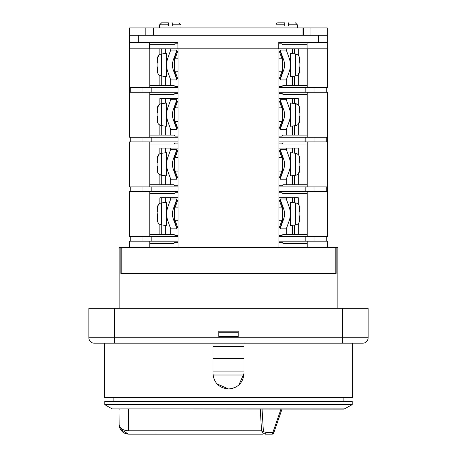 <?xml version="1.0" encoding="UTF-8"?>
<svg xmlns="http://www.w3.org/2000/svg" width="457" height="457" viewBox="0 0 457 457"><rect width="100%" height="100%" fill="white"/><g stroke="black" fill="none" stroke-linecap="round" stroke-linejoin="round"><path stroke-width="0.69" d="M149.633 42.244L149.633 48.836L129.468 48.836L129.468 27.894L327.263 27.894L327.263 48.836L278.919 48.836L278.919 247.408M327.263 42.244L278.781 42.244L278.781 48.836L129.599 48.836L129.599 92.274L178.081 92.274L178.081 86.453L174.98 86.453L174.008 85.488L149.77 85.488M298.312 55.371L298.312 48.836L307.093 48.836L307.093 42.244M281.495 43.792L278.781 43.792M327.263 35.263L129.468 35.263M129.468 42.244L177.944 42.244L177.944 48.836M149.633 44.763L173.871 44.763L174.842 43.792L177.944 43.792M303.402 35.263L303.402 27.894L153.341 27.894M327.263 27.894L303.659 27.894M153.323 27.894L153.323 35.263M281.883 43.792L282.854 44.763L307.093 44.763M276.011 27.894L276.011 24.787L284.734 24.787L284.734 22.85L284.734 25.952L288.613 25.952L288.613 22.85C297.416 22.85 297.416 22.85 288.613 22.85L288.613 22.947M284.734 22.85L277.947 22.85L284.734 22.85M276.011 24.787A1.937 1.937 0 0 1 277.947 22.85M297.341 27.894L297.341 24.787L288.613 24.787M172.266 22.947L172.266 25.952L168.387 25.952L168.387 22.85L161.595 22.85L168.387 22.85M180.989 27.894L180.989 24.787L172.266 24.787M159.659 27.894L159.659 24.787L161.595 22.85M172.266 22.85C181.063 22.85 181.063 22.85 172.266 22.85M337.872 308.298L337.872 247.408L121.796 247.408L121.796 273.395M335.204 247.408L335.204 273.395M289.635 219.36A0.777 0.777 0 0 1 290.338 220.131L290.338 207.718A0.777 0.777 0 0 1 289.635 208.495M283.54 208.495L282.58 208.495M283.54 219.354L282.58 219.354M282.58 220.211L282.58 207.638M281.809 207.135L278.919 207.135M281.809 220.714L278.919 220.714M294.993 202.868L290.338 202.291L290.338 225.558L294.993 224.987M299.649 220.188C299.392 222.947 297.981 224.536 295.399 224.947C297.998 224.524 299.415 222.936 299.649 220.188L299.649 215.864L299.649 220.188M299.649 207.661L299.649 211.985L299.649 207.661C299.392 204.902 297.981 203.314 295.399 202.902L295.399 224.947M299.649 215.864L299.112 215.864L299.112 211.985L299.649 211.985M167.382 208.438L167.759 207.17M172.746 211.054L173.414 208.62A15.515 15.515 0 0 0 173.414 219.229L176.916 228.854L170.729 228.854L167.948 221.222A21.33 21.33 0 0 1 167.948 206.627L170.729 198.995L176.916 198.995L173.414 208.62M167.742 207.227L167.382 208.421M167.228 209.043L166.856 211.054M166.856 216.795L167.256 218.932M167.382 219.411L167.759 220.68M169.53 225.558L167.948 221.222L169.53 225.558M167.948 206.627L169.53 202.291M175.02 207.604L174.597 208.158L175.02 207.604L174.294 207.604L173.928 208.369L174.551 208.186M176.425 200.349L177.664 200.349L175.071 207.472L174.34 207.204L174.294 207.604M174.597 208.158L173.506 208.369M173.414 219.229L172.746 216.795M173.94 219.48L174.294 220.245L175.02 220.245L174.34 220.645L174.294 220.245M174.174 219.509L173.506 219.48L174.597 219.691L175.02 220.245L174.597 219.691M176.425 227.5L177.624 227.5M175.071 220.383L177.664 227.5L176.836 227.5L174.34 220.645L173.928 220.645M294.993 153.221L290.338 152.649L290.338 170.49A0.777 0.777 0 0 0 289.635 169.713L289.435 170.415M283.706 159.316L280.084 149.348L286.271 149.348L289.053 156.985A21.33 21.33 0 0 1 290.338 164.28L290.338 158.076A0.777 0.777 0 0 1 289.635 158.847M282.58 158.853L283.54 158.853M282.58 169.713L283.54 169.713M282.58 170.57L282.58 157.996M278.919 157.494L281.809 157.494M278.919 171.067L281.809 171.067M289.121 171.386L289.053 171.575A21.33 21.33 0 0 0 290.338 164.28L290.338 175.916L294.993 175.339M298.044 174.168L299.649 170.547C299.404 173.294 297.987 174.877 295.399 175.305L296.102 175.185M299.649 170.547L299.649 166.222L299.112 166.222L299.112 162.344L299.649 162.344L299.466 156.682M298.038 154.397L295.399 153.261C297.998 153.695 299.415 155.277 299.649 158.019L299.649 162.344M167.879 171.386L167.948 171.575A21.33 21.33 0 0 1 167.948 156.985L170.729 149.353L176.916 149.353L173.272 159.379M167.868 157.214L167.736 157.596L167.868 157.214M167.565 158.145L167.365 158.847A0.777 0.777 0 0 1 166.662 158.076L166.662 164.28L166.662 152.649L160.898 153.375M167.382 169.787L167.553 170.387M173.163 159.727L172.935 160.544M166.856 161.412L167.011 160.43M167.382 158.779L167.57 158.122M173.414 158.979A15.515 15.515 0 0 0 173.414 169.587L176.916 179.213L170.729 179.213L167.879 171.392M167.868 171.346L167.736 170.969M167.57 170.438L167.193 169.01M167.011 168.13L166.856 167.153M169.53 175.916L167.948 171.575L169.53 175.916M167.948 156.985L169.53 152.649M173.928 157.562L174.34 157.562L173.928 158.728L175.071 157.825L174.597 158.516L173.506 158.728M175.071 157.825L177.664 150.707L175.071 157.825L174.34 157.562L176.836 150.707L177.664 150.707L175.191 157.494L178.081 157.494M174.203 158.385L175.02 157.962L174.294 157.962M176.836 150.707L176.425 150.707M173.934 158.728L174.42 158.619M172.935 168.022L173.163 168.839M173.294 169.25L173.414 169.587M177.664 177.859L176.836 177.859L177.664 177.859L175.071 170.735L174.34 171.004L176.836 177.859L177.664 177.859L176.425 177.859M173.94 169.838L175.02 170.604L174.597 170.05M175.071 170.735L174.294 170.604L174.34 171.004L173.928 171.004M174.294 170.604L173.928 169.838L173.506 169.838M158.956 154.397L157.351 158.019L157.351 162.344L157.888 162.344L157.888 166.222L157.351 166.222L157.534 171.883M158.962 174.168L161.601 175.305C159.002 174.871 157.585 173.283 157.351 170.547L157.351 166.222M157.351 158.019C157.596 155.271 159.013 153.683 161.601 153.261L162.007 153.221M162.007 175.339L166.662 175.916L166.662 158.076M166.662 170.49L166.662 164.286L166.662 170.49A0.777 0.777 0 0 1 167.365 169.713M174.42 169.713L173.46 169.713M174.42 158.853L173.46 158.853M174.42 157.996L174.42 170.57M178.081 171.067L175.191 171.067M282.403 170.05L283.072 169.838L281.929 170.735L283.072 169.838L282.409 170.044M287.47 175.916L289.053 171.575L286.271 179.213L280.084 179.213L283.728 169.187M289.618 158.779L289.447 158.173M283.837 168.839L284.065 168.022M290.144 167.153L289.989 168.13M289.618 169.781L289.43 170.444M283.586 169.587A15.515 15.515 0 0 0 283.586 158.979M284.065 160.544L283.837 159.727M289.132 157.214L289.264 157.596M289.43 158.122L289.807 159.556M289.989 160.436L290.144 161.412M287.47 152.649L289.053 156.985L287.47 152.649M279.336 150.707L280.164 150.707L279.336 150.707L281.929 157.825L282.66 157.562L280.164 150.707L279.336 150.707L280.575 150.707M281.929 157.825L283.494 158.728L282.403 158.516L281.98 157.962L282.403 158.516M282.706 157.962L282.66 157.562L283.072 157.562M283.072 171.004L282.66 171.004L282.797 170.181L283.494 169.838M279.336 177.859L281.929 170.735L282.66 171.004L280.164 177.859L279.336 177.859M282.797 170.181L281.98 170.604L282.706 170.604M280.164 177.859L280.575 177.859M157.351 211.985L157.888 211.985L157.351 220.188C157.608 222.947 159.019 224.536 161.601 224.947L162.007 224.987L161.601 224.947L161.601 202.902L162.007 202.868L161.601 202.902C159.002 203.325 157.585 204.913 157.351 207.661L157.351 211.985L157.351 207.661L158.522 204.479M162.007 224.987L166.662 225.558L166.662 202.291L162.007 202.868M167.365 208.495A0.777 0.777 0 0 1 166.662 207.718L166.662 220.131A0.777 0.777 0 0 1 167.365 219.36M173.46 219.354L174.42 219.354M173.46 208.495L174.42 208.495M174.42 207.638L174.42 220.211M175.191 220.714L178.081 220.714M175.191 207.135L178.081 207.135M282.403 219.691L283.072 219.48L281.929 220.383L282.449 219.663M283.586 208.62L280.084 198.995L286.271 198.995L289.053 206.627A21.33 21.33 0 0 1 289.053 221.222L286.271 228.854L280.084 228.854L283.586 219.229A15.515 15.515 0 0 0 283.586 208.62L284.254 211.054M289.053 221.222L287.47 225.558M289.258 207.227L289.618 208.421M284.254 216.795L283.586 219.229M289.772 218.806L290.144 216.795M290.144 211.054L289.744 208.918M289.618 208.438L289.241 207.17M287.47 202.291L289.053 206.627L287.47 202.291M282.706 207.604L281.98 207.604L283.072 208.369L282.575 208.261L283.072 208.369L282.575 208.261L283.072 208.369L282.66 207.204L281.929 207.472L282.403 208.158L281.98 207.604L282.403 208.158L283.494 208.369L283.003 208.369M280.575 200.349L279.376 200.349M281.929 207.472L279.336 200.349L280.164 200.349L282.66 207.204L283.072 207.204M280.575 227.5L279.336 227.5L281.929 220.383L282.66 220.645L282.797 219.823L283.494 219.48M281.98 220.245L282.706 220.245M129.599 241.199L129.599 247.408L149.77 247.408L149.77 241.199M307.23 241.199L307.23 247.408L327.401 247.408L327.401 241.199M298.312 105.013L298.312 98.478L278.919 98.478M178.081 98.478L159.853 98.478L159.853 104.133M149.77 94.405L174.008 94.405L174.98 93.434L178.081 93.434L178.081 92.274M178.081 247.408L178.081 48.836L278.919 48.836M149.77 243.335L174.008 243.335L174.98 242.364L178.081 242.364L178.081 241.199L142.938 241.199L142.938 236.549L129.639 236.549M142.938 236.549L178.081 236.549L178.081 241.199M178.081 236.549L178.081 235.384L174.98 235.384L174.008 234.412L149.77 234.412M149.77 193.694L174.008 193.694L174.98 192.723L178.081 192.723L178.081 185.742L174.98 185.742L174.008 184.771L149.77 184.771M149.77 144.046L174.008 144.046L174.98 143.081L178.081 143.081L178.081 136.1L174.98 136.1L174.008 135.129L149.77 135.129M149.77 92.274L149.77 137.26M129.599 137.26L129.599 92.274M129.599 186.907L129.599 141.916M129.599 236.549L129.599 191.557M298.312 154.655L298.312 148.119L278.919 148.119M178.081 148.119L159.853 148.119L159.853 153.78M278.919 136.1L282.02 136.1L282.992 135.129L307.23 135.129M129.639 92.274L129.599 87.618M178.081 87.618L129.639 87.618M149.77 87.618L149.77 48.836L159.853 48.836L159.853 54.492M161.789 98.478L161.789 103.602M161.789 125.681L161.789 135.129M149.77 141.916L149.77 186.907M129.639 141.916L178.081 141.916M278.919 185.742L282.02 185.742L282.992 184.771L307.23 184.771M278.919 86.453L282.02 86.453L282.992 85.488L307.23 85.488M298.312 204.296L298.312 197.767L278.919 197.767M178.081 197.767L159.853 197.767L159.853 203.422M149.77 191.557L149.77 236.549M129.639 191.557L178.081 191.557M307.23 234.412L282.992 234.412L282.02 235.384L278.919 235.384M278.919 192.723L281.632 192.723M294.434 234.412L294.434 225.204M294.434 202.651L294.434 197.767M282.02 192.723L282.992 193.694L307.23 193.694M327.361 191.557L327.401 186.907L327.401 191.557L326.264 191.557L326.264 186.907L278.919 186.907M278.919 191.557L326.264 191.557M327.361 186.907L326.264 186.907M278.919 143.081L281.632 143.081M294.434 184.771L294.434 175.557M294.434 153.004L294.434 148.119M282.02 143.081L282.992 144.046L307.23 144.046M327.361 141.916L327.401 137.26L327.401 141.916L326.264 141.916L326.264 137.26L278.919 137.26M278.919 141.916L326.264 141.916M327.361 137.26L326.264 137.26M278.919 93.434L281.632 93.434M294.434 135.129L294.434 125.915M294.434 103.362L294.434 98.478M327.401 92.274L327.401 137.26M327.401 87.618L327.401 48.836L307.23 48.836L307.23 87.618M327.401 191.557L327.401 236.549M327.401 141.916L327.401 186.907M307.23 137.26L307.23 92.274M282.02 93.434L282.992 94.405L307.23 94.405M278.919 92.274L327.361 92.274M327.361 87.618L278.919 87.618M294.434 85.488L294.434 76.273M294.434 53.72L294.434 48.836M281.632 242.364L278.919 242.364M307.23 243.335L282.992 243.335L282.02 242.364M327.361 236.549L314.062 236.549L314.062 241.199L278.919 241.199M314.062 241.199L327.361 241.199M314.062 236.549L278.919 236.549M307.23 236.549L307.23 191.557M307.23 186.907L307.23 141.916M161.789 197.767L161.789 202.885M161.789 224.964L161.789 234.412M178.081 186.907L129.639 186.907M129.639 241.199L142.938 241.199M161.789 148.119L161.789 153.244M161.789 175.322L161.789 184.771M178.081 137.26L129.639 137.26M161.789 48.836L161.789 53.955M161.789 76.039L161.789 85.488M294.993 103.579L290.338 103.002L290.338 120.848A0.777 0.777 0 0 0 289.635 120.071L289.435 120.774M290.338 114.633L290.338 108.435A0.777 0.777 0 0 1 289.635 109.206M282.58 109.212L283.54 109.212M282.58 120.071L283.54 120.071M282.58 120.928L282.58 108.355M278.919 107.852L281.809 107.852M278.919 121.425L281.809 121.425M283.706 109.674L280.084 99.706L286.271 99.706L289.053 107.344A21.33 21.33 0 0 1 290.338 114.638L290.338 126.275L294.993 125.698M298.044 124.521L299.649 120.899C299.404 123.647 297.987 125.235 295.399 125.664L296.102 125.544M299.649 116.581L299.649 120.899L299.649 116.581L299.112 116.581L299.112 112.702L299.649 112.702L299.466 107.041M298.038 104.75L295.399 103.613C297.998 104.047 299.415 105.636 299.649 108.378L299.649 112.702M167.879 121.739L167.948 121.933A21.33 21.33 0 0 1 167.948 107.344L170.729 99.706L176.916 99.706L173.272 109.737M167.868 107.572L167.736 107.949L167.868 107.572M167.565 108.503L167.365 109.206A0.777 0.777 0 0 1 166.662 108.435L166.662 114.633M167.382 120.14L167.553 120.745M173.163 110.086L172.935 110.897M166.856 111.771L167.011 110.788M167.382 109.137L167.57 108.48M173.414 109.332A15.515 15.515 0 0 0 173.414 119.945L176.916 129.571L170.729 129.571L167.879 121.751M167.868 121.705L167.736 121.328M167.57 120.797L167.193 119.368M167.011 118.489L166.856 117.506M169.53 126.275L167.948 121.933L169.53 126.275M167.948 107.344L169.53 103.002M173.928 107.921L174.34 107.921L173.928 109.08L175.071 108.183L174.597 108.875L173.506 109.08M175.071 108.183L177.664 101.066L175.071 108.183L174.34 107.921L176.836 101.066L177.664 101.066L175.191 107.852L178.081 107.852M174.203 108.743L175.02 108.315L174.294 108.315M176.836 101.066L176.425 101.066M173.934 109.08L174.42 108.977M172.935 118.38L173.163 119.191M173.294 119.608L173.414 119.945M177.664 128.211L176.836 128.211L177.664 128.211L175.071 121.094L174.34 121.356L176.836 128.211L177.664 128.211L176.425 128.211M173.94 120.197L175.02 120.962L174.597 120.408M175.071 121.094L174.294 120.962L174.34 121.356L173.928 121.356M174.294 120.962L173.928 120.197L173.506 120.197M158.956 104.756L157.351 108.378L157.351 112.702L157.888 112.702L157.888 116.581L157.351 116.581L157.534 122.242M157.351 108.378C157.596 105.63 159.013 104.042 161.601 103.613L160.898 103.733M158.962 124.527L161.601 125.664C159.002 125.229 157.585 123.641 157.351 120.899L157.351 116.581M162.007 125.698L166.662 126.275L166.662 103.002L162.007 103.579M166.662 114.644L166.662 120.848A0.777 0.777 0 0 1 167.365 120.071M174.42 120.071L173.46 120.071M174.42 109.212L173.46 109.212M174.42 108.355L174.42 120.928M178.081 121.425L175.191 121.425M282.403 120.408L283.072 120.197L281.929 121.094L283.072 120.197L282.409 120.402M289.121 121.739L286.271 129.571L280.084 129.571L283.728 119.54M290.338 114.638A21.33 21.33 0 0 1 289.053 121.933L287.47 126.275M289.618 109.137L289.447 108.532M289.132 121.705L289.264 121.328L289.132 121.705M283.837 119.191L284.065 118.38M290.144 117.506L289.989 118.489M289.618 120.14L289.43 120.797M283.586 119.945A15.515 15.515 0 0 0 283.586 109.332M284.065 110.897L283.837 110.086M289.132 107.572L289.264 107.949M289.43 108.48L289.807 109.909M289.989 110.788L290.144 111.771M287.47 103.002L289.053 107.344L287.47 103.002M279.336 101.066L280.164 101.066L279.336 101.066L281.929 108.183L282.66 107.921L280.164 101.066L279.336 101.066L280.575 101.066M281.929 108.183L283.494 109.08L282.403 108.875L281.98 108.315L282.403 108.875M282.706 108.315L282.66 107.921L283.072 107.921M283.072 121.356L282.66 121.356L282.797 120.534L283.494 120.197M279.336 128.211L281.929 121.094L282.66 121.356L280.164 128.211L279.336 128.211M282.797 120.534L281.98 120.962L282.706 120.962M280.164 128.211L280.575 128.211M294.993 53.937L290.338 53.36L290.338 71.201A0.777 0.777 0 0 0 289.635 70.429L289.435 71.132M290.338 64.991L290.338 58.787A0.777 0.777 0 0 1 289.635 59.564M282.58 59.564L283.54 59.564M282.58 70.424L283.54 70.424M282.58 71.281L282.58 58.707M278.919 58.21L281.809 58.21M278.919 71.783L281.809 71.783M283.706 60.027L280.084 50.064L286.271 50.064L289.053 57.702A21.33 21.33 0 0 1 290.338 64.997L290.338 76.633L294.993 76.056M298.044 74.879L299.649 71.258C299.404 74.005 297.987 75.594 295.399 76.022L296.102 75.902M299.649 71.258L299.649 66.933L299.112 66.933L299.112 63.055L299.649 63.055L299.466 57.393M298.038 55.108L295.399 53.972C297.998 54.406 299.415 55.994 299.649 58.736L299.649 63.055M167.879 72.097L167.948 72.292A21.33 21.33 0 0 1 167.948 57.702L170.729 50.064L176.916 50.064L173.272 60.096M167.868 57.93L167.736 58.307L167.868 57.93M167.565 58.862L167.365 59.564A0.777 0.777 0 0 1 166.662 58.793L166.662 64.991M167.382 70.498L167.553 71.103M173.163 60.444L172.935 61.255M166.856 62.129L167.011 61.147M167.382 59.496L167.57 58.839M173.414 59.69A15.515 15.515 0 0 0 173.414 70.304L176.916 79.929L170.729 79.929L167.879 72.109M167.868 72.063L167.736 71.686M167.57 71.155L167.193 69.727M167.011 68.847L166.856 67.865M169.53 76.633L167.948 72.292L169.53 76.633M167.948 57.702L169.53 53.36M173.928 58.279L174.34 58.279L173.928 59.439L175.071 58.542L174.597 59.227L173.506 59.439M175.071 58.542L177.664 51.424L175.071 58.542L174.34 58.279L176.836 51.424L177.664 51.424L175.191 58.21L178.081 58.21M174.591 59.233L173.928 59.439L174.597 59.227M174.203 59.102L175.02 58.673L174.294 58.673M176.836 51.424L176.425 51.424M173.934 59.439L174.42 59.33M172.935 68.739L173.163 69.55M173.294 69.961L173.414 70.304M177.664 78.57L176.836 78.57L177.664 78.57L175.071 71.452L174.34 71.715L176.836 78.57L177.664 78.57L176.425 78.57M173.94 70.555L175.02 71.321L174.597 70.761M175.071 71.452L174.294 71.321L174.34 71.715L173.928 71.715M174.294 71.321L173.928 70.555L173.506 70.555M158.956 55.114L157.351 58.736L157.351 63.055L157.888 63.055L157.888 66.933L157.351 66.933L157.534 72.594M157.351 58.736C157.596 55.988 159.013 54.4 161.601 53.972L160.898 54.092M158.962 74.885L161.601 76.022C159.002 75.588 157.585 74 157.351 71.258L157.351 66.933M162.007 76.056L166.662 76.633L166.662 53.36L162.007 53.937M166.662 65.003L166.662 71.201A0.777 0.777 0 0 1 167.365 70.429M174.42 70.424L173.46 70.424M174.42 59.564L173.46 59.564M174.42 58.707L174.42 71.281M178.081 71.783L175.191 71.783M282.403 70.761L283.072 70.555L281.929 71.452L283.072 70.555L282.403 70.761M289.121 72.097L286.271 79.929L280.084 79.929L283.728 69.898M290.338 64.997A21.33 21.33 0 0 1 289.053 72.292L287.47 76.633M289.618 59.496L289.447 58.89M289.132 72.063L289.264 71.686L289.132 72.063M283.837 69.55L284.065 68.739M290.144 67.865L289.989 68.847M289.618 70.498L289.43 71.155M283.586 70.304A15.515 15.515 0 0 0 283.586 59.69M284.065 61.255L283.837 60.444M289.132 57.93L289.264 58.307M289.43 58.839L289.807 60.267M289.989 61.147L290.144 62.129M287.47 53.36L289.053 57.702L287.47 53.36M279.336 51.424L280.164 51.424L279.336 51.424L281.929 58.542L282.66 58.279L280.164 51.424L279.336 51.424L280.575 51.424M281.929 58.542L283.494 59.439L282.403 59.227L281.98 58.673L282.403 59.227M282.706 58.673L282.66 58.279L283.072 58.279M283.072 71.715L282.66 71.715L282.797 70.892L283.494 70.555M279.336 78.57L281.929 71.452L282.66 71.715L280.164 78.57L279.336 78.57M282.797 70.892L281.98 71.321L282.706 71.321M280.164 78.57L280.575 78.57M344.915 408.872L112.085 408.872L343.944 409.135L352.221 404.656L352.221 401.377L104.779 401.377L104.779 404.656L352.221 404.656M128.343 409.135L128.537 430.78C123.076 430.545 119.934 428.466 119.123 424.536L118.991 409.135L119.86 409.135L118.934 409.135M244.015 346.692L212.985 346.692M212.985 358.522L244.015 358.522M262.844 434.15L128.566 434.144C123.099 433.756 119.951 430.557 119.123 424.536M119.42 426.815C120.642 431.134 123.693 433.579 128.566 434.144L120.351 429.18M120.26 429.009L119.551 427.295M280.992 409.135L272.892 432.402L265.928 432.402A1.748 0.84 90 0 1 265.094 434.15L272.052 434.15A1.748 0.84 -90 0 0 272.892 432.402L273.72 432.922A1.748 1.748 0 0 1 272.052 434.15A1.748 1.748 0 0 0 273.72 432.922L282.026 409.135L273.72 432.916M261.564 430.814L262.507 432.562L265.037 434.15M239.748 434.15L217.252 434.15M265.928 432.402L263.403 431.602L262.518 432.545L261.553 430.78L263.403 431.602L262.055 409.135M213.065 375.003L243.935 375.003M238.194 332.73L218.806 332.73M238.194 336.609L218.806 336.609L238.194 336.609L238.194 331.182L218.806 331.182L218.806 336.609M336.135 247.408L336.135 273.395L120.865 273.395L120.865 247.408L119.128 247.408L119.128 308.298M120.865 247.408L121.796 247.408M228.5 397.499L352.61 397.499L352.61 343.201L362.692 343.201L104.39 343.201L104.39 397.499L228.5 397.499M212.985 343.201L212.985 373.455C213.916 382.886 219.092 388.056 228.5 388.97C237.931 388.033 243.107 382.863 244.015 373.455L244.015 343.201M88.881 337.774A5.427 5.427 0 0 0 94.308 343.201L114.479 343.201L114.479 337.774L368.119 337.774A5.427 5.427 0 0 1 362.692 343.201A5.427 5.427 0 0 0 368.119 337.774L368.119 308.298L88.881 308.298L88.881 337.774L114.479 337.774L114.479 308.298M102.465 343.201L102.916 343.201M244.015 373.455L238.862 385M236.16 386.948L232.093 388.547M228.5 388.97L216.961 383.823M215.018 381.127L213.408 377.048M260.25 409.135L261.553 430.78L128.697 430.78M318.42 42.244L318.42 35.263M138.311 35.263L138.311 42.244M310.92 27.894L310.92 35.263M303.008 35.263L303.008 27.894M153.718 27.894L153.718 35.263M145.806 35.263L145.806 27.894M168.387 24.787L159.659 24.787M173.928 207.204L174.34 207.204L176.836 200.349M295.399 175.305L295.399 153.261M161.601 153.261L161.601 175.305M283.072 220.645L282.66 220.645L280.164 227.5M159.853 135.129L159.853 125.144M170.324 135.129L170.324 128.463M170.324 100.814L170.324 98.478M165.668 98.478L165.668 103.093M165.668 126.189L165.668 135.129M298.312 223.553L298.312 234.412M292.491 234.412L292.491 225.37M292.491 202.48L292.491 197.767M286.676 197.767L286.676 200.097M286.676 227.752L286.676 234.412M298.312 173.911L298.312 184.771M292.491 184.771L292.491 175.728M292.491 152.838L292.491 148.119M286.676 148.119L286.676 150.456M286.676 178.11L286.676 184.771M298.312 124.264L298.312 135.129M292.491 135.129L292.491 126.086M292.491 103.191L292.491 98.478M286.676 98.478L286.676 100.814M286.676 128.463L286.676 135.129M298.312 74.622L298.312 85.488M292.491 85.488L292.491 76.445M292.491 53.549L292.491 48.836M286.676 48.836L286.676 51.173M286.676 78.821L286.676 85.488M326.264 92.274L326.264 87.618M314.062 87.618L314.062 92.274M305.836 92.274L305.836 87.618M326.264 241.199L326.264 236.549M305.836 241.199L305.836 236.549M314.062 137.26L314.062 141.916M305.836 141.916L305.836 137.26M314.062 186.907L314.062 191.557M305.836 191.557L305.836 186.907M159.853 234.412L159.853 224.427M165.668 197.767L165.668 202.377M165.668 225.472L165.668 234.412M170.324 234.412L170.324 227.752M170.324 200.097L170.324 197.767M151.164 186.907L151.164 191.557M142.938 191.557L142.938 186.907M130.736 186.907L130.736 191.557M130.736 236.549L130.736 241.199M151.164 236.549L151.164 241.199M159.853 184.771L159.853 174.785M165.668 148.119L165.668 152.735M165.668 175.831L165.668 184.771M170.324 184.771L170.324 178.11M170.324 150.456L170.324 148.119M151.164 137.26L151.164 141.916M142.938 141.916L142.938 137.26M130.736 137.26L130.736 141.916M170.324 85.488L170.324 78.821M170.324 51.173L170.324 48.836M165.668 48.836L165.668 53.446M165.668 76.542L165.668 85.488M159.853 85.488L159.853 75.502M151.164 87.618L151.164 92.274M142.938 92.274L142.938 87.618M130.736 87.618L130.736 92.274M295.399 125.664L295.399 103.613M161.601 103.613L161.601 125.664M295.399 76.022L295.399 53.972M161.601 53.972L161.601 76.022M212.985 371.124L244.015 371.124M342.522 343.201L342.522 308.298M297.341 24.787L295.399 22.85M180.989 24.787L179.053 22.85M174.037 219.486L174.328 219.554M174.797 219.868L174.46 219.606L174.797 219.868M174.425 219.594L173.928 219.48L174.425 219.594M174.397 158.625L174.78 158.356L174.397 158.625M174.797 170.227L174.46 169.964L174.797 170.227M282.22 170.204L281.98 170.592M282.575 158.613L283.072 158.728L282.575 158.613M282.203 158.339L282.54 158.596L282.203 158.339M282.603 219.583L282.215 219.857L282.603 219.583M282.203 207.981L282.54 208.243M282.575 208.261L283.072 208.369L282.575 208.261M174.397 108.983L174.78 108.715L174.397 108.983M174.797 120.585L174.46 120.322L174.797 120.585M282.575 108.972L283.072 109.08L282.575 108.972M282.203 108.697L282.54 108.955L282.203 108.697M174.397 59.341L174.78 59.073L174.397 59.341M174.797 70.938L174.46 70.681L174.797 70.938M282.575 59.33L283.072 59.439L282.575 59.33M282.203 59.05L282.54 59.313L282.203 59.05M112.085 408.872L104.779 404.656M343.881 401.377L343.881 397.499M113.119 401.377L113.119 397.499"/></g></svg>
